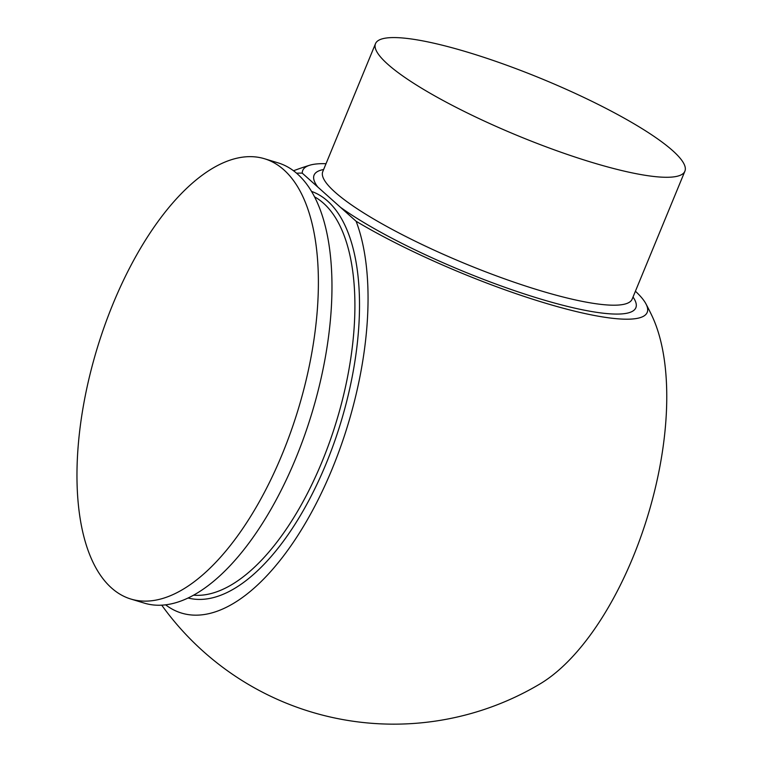 <?xml version="1.0" encoding="UTF-8"?>
<svg xmlns="http://www.w3.org/2000/svg" width="762" height="762" viewBox="0 0 762 762"><rect width="100%" height="100%" fill="white"/><g stroke="black" fill="none" stroke-linecap="round" stroke-linejoin="round"><path stroke-width="1.14" d="M130.902 599.056L144.485 603.171A230.067 105.042 -73.1 0 0 304.267 436.283A230.067 105.042 -73.1 0 0 297.428 173.955A230.067 105.042 -73.1 0 0 278.035 162.849L264.452 158.725A230.067 105.042 -73.1 0 0 104.67 325.622A230.067 105.042 -73.1 0 0 111.509 587.95A230.067 105.042 -73.1 0 0 130.902 599.056A230.067 105.042 -73.1 0 0 290.684 432.159A230.067 105.042 -73.1 0 0 283.845 169.831A230.067 105.042 -73.1 0 0 264.452 158.725M161.754 605.199A285.788 285.788 0 0 0 540.096 683.866A215.275 98.288 -73.1 0 0 632.879 557.527A215.275 98.288 -73.1 0 0 651.824 315.516A285.788 285.788 0 0 0 645.89 303.762A186.271 34.357 22.4 0 0 635.413 291.227M165.668 604.857A228.81 104.47 -73.1 0 0 332.042 469.221A228.81 104.47 -73.1 0 0 356.121 221.275A186.271 34.357 22.4 0 0 554.431 305.791A186.271 34.357 22.4 0 0 645.89 303.762M591.645 162.316A167.326 30.861 -157.6 0 1 375.504 43.663A167.326 30.861 -157.6 0 1 468.754 52.54A167.326 30.861 -157.6 0 1 684.895 171.193A167.326 30.861 -157.6 0 1 591.645 162.316M326.022 163.706A186.271 34.357 22.4 0 0 309.763 165.221A186.271 34.357 22.4 0 0 302.247 173.145A228.81 104.47 -73.1 0 0 296.589 173.222M302.247 173.145L356.121 221.275M684.895 171.193L632.165 299.104A167.326 30.861 -157.6 0 1 538.915 290.236A167.326 30.861 -157.6 0 1 322.774 171.583L322.736 171.679M633.022 297.037A174.012 32.099 -157.6 0 1 538.867 298.513A174.012 32.099 -157.6 0 1 340.585 207.388M188.157 598.018A212.503 97.022 -73.1 0 0 334.613 441.408A212.503 97.022 -73.1 0 0 327.603 201.063A212.503 97.022 -73.1 0 0 311.496 191.395M193.653 595.189A209.15 95.488 -73.1 0 0 333.032 432.092A209.15 95.488 -73.1 0 0 323.498 203.235A209.15 95.488 -73.1 0 0 314.487 196.796M317.792 187.033A174.012 32.099 -157.6 0 1 323.631 169.516M375.504 43.663L322.774 171.583M309.763 165.221A285.788 285.788 0 0 0 293.522 170.755"/></g></svg>
